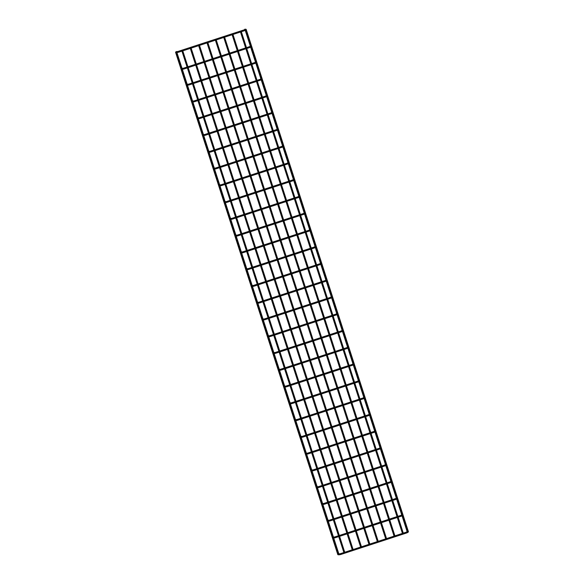 <?xml version="1.0" encoding="UTF-8"?>
<svg xmlns="http://www.w3.org/2000/svg" width="584" height="584" viewBox="0 0 584 584"><rect width="100%" height="100%" fill="white"/><g stroke="black" fill="none" stroke-linecap="round" stroke-linejoin="round"><path stroke-width="0.88" d="M407.187 531.863L406.376 532.141M339.465 554.004L338.603 554.267M244.667 29.324L245.652 29.799A0.438 0.438 105.3 0 0 244.959 29.587L244.148 29.894M177.244 51.75L176.383 52.02M176.28 51.604L175.543 52.188L176.368 51.888M175.543 52.188L337.837 554.669L338.778 554.698M241.112 31.076L240.272 31.346L241.119 31.091L403.507 533.856L402.668 534.134L403.507 533.864M176.645 51.706L175.908 52.283L176.645 51.706L339.143 554.8L338.202 554.771L175.908 52.283M244.864 29.2L245.798 29.229L244.922 29.39M246.163 29.331L245.222 29.302L246.163 29.331L408.457 531.812L407.72 532.396M401.77 515.095L400.96 515.373M334.048 537.236L333.187 537.499M396.353 498.327L395.543 498.605M328.631 520.468L327.77 520.731M390.638 481.267L391.623 481.749L390.499 482.618L390.221 481.785L390.973 481.515L391.083 482.304A0.438 0.438 105.3 0 0 391.616 481.742A0.438 0.438 105.3 0 0 390.937 481.53L390.127 481.836M323.215 503.693L322.353 503.963M385.52 464.784L384.71 465.068M317.798 486.925L316.937 487.195M379.804 447.731L380.79 448.205L379.666 449.081L379.388 448.242L380.14 447.972L380.25 448.767A0.438 0.438 105.3 0 0 380.783 448.205A0.438 0.438 105.3 0 0 380.104 447.986L379.293 448.293M312.382 470.156L311.52 470.419M374.687 431.248L373.877 431.525M306.965 453.388L306.104 453.651M368.971 414.187L369.957 414.669L368.832 415.538L368.555 414.706L369.307 414.436L369.416 415.224A0.438 0.438 105.3 0 0 369.957 414.669A0.438 0.438 105.3 0 0 369.271 414.45L368.46 414.757M301.548 436.613L300.687 436.883M363.854 397.704L363.044 397.989M296.132 419.845L295.27 420.115M358.437 380.936L357.627 381.213M290.715 403.077L289.854 403.34M353.021 364.168L352.21 364.445M285.299 386.309L284.437 386.571M347.604 347.4L346.794 347.677M279.882 369.541L279.021 369.803M341.888 330.34L342.874 330.814A0.438 0.438 105.3 0 0 342.188 330.602L341.377 330.909M274.465 352.765L273.604 353.035M336.771 313.856L335.961 314.141M269.049 335.997L268.187 336.267M331.055 296.803L332.041 297.278L330.916 298.154L330.639 297.314L331.391 297.044L331.5 297.84A0.438 0.438 105.3 0 0 332.041 297.285A0.438 0.438 105.3 0 0 331.354 297.059L330.544 297.365M263.632 319.229L262.771 319.492M325.938 280.32L325.127 280.597M258.216 302.461L257.354 302.724M320.222 263.26L321.207 263.742L320.083 264.61L319.806 263.778L320.558 263.508L320.667 264.296A0.438 0.438 105.3 0 0 321.207 263.742A0.438 0.438 105.3 0 0 320.521 263.523L319.711 263.829M252.799 285.685L251.938 285.956M315.104 246.776L314.294 247.061M247.382 268.917L246.521 269.188M309.688 230.008L308.878 230.286M241.966 252.149L241.104 252.412M304.271 213.24L303.461 213.518M236.549 235.381L235.688 235.644M298.855 196.472L298.044 196.75M231.14 218.613L230.271 218.876M293.139 179.412L294.124 179.887A0.438 0.438 105.3 0 0 293.438 179.675L292.628 179.982M225.723 201.838L224.855 202.108M288.022 162.929L287.211 163.213M220.307 185.07L219.438 185.332M282.306 145.876L283.291 146.35L282.167 147.226L281.897 146.387L282.641 146.117L282.751 146.912A0.438 0.438 105.3 0 0 283.291 146.358A0.438 0.438 105.3 0 0 282.605 146.131L281.795 146.438M214.89 168.302L214.021 168.564M277.188 129.392L276.378 129.67M209.473 151.533L208.605 151.796M271.472 112.332L272.458 112.814L271.334 113.683L271.064 112.851L271.808 112.581L271.918 113.369A0.438 0.438 105.3 0 0 272.458 112.814A0.438 0.438 105.3 0 0 271.772 112.595L270.961 112.902M204.057 134.758L203.188 135.028M266.355 95.849L265.545 96.134M198.64 117.99L197.772 118.26M260.938 79.081L260.128 79.358M193.224 101.222L192.355 101.485M255.522 62.313L254.712 62.59M187.807 84.454L186.938 84.716M250.375 46.377L249.565 46.662M182.661 68.518L181.799 68.788M232.746 33.806L231.914 34.084L232.753 33.821L395.142 536.587L394.309 536.879L395.142 536.594M394.309 536.879L231.914 34.084M224.387 36.544L223.548 36.814L224.387 36.544L386.776 539.317L385.944 539.609L386.783 539.324M385.944 539.609L223.548 36.814M216.022 39.274L215.182 39.544L216.029 39.281L378.417 542.047L377.585 542.346L215.182 39.537M377.578 542.332L378.417 542.061M207.656 42.004L206.824 42.282L207.656 42.004L370.052 544.784L369.219 545.076L206.816 42.267M369.219 545.069L370.052 544.792M199.297 44.734L198.458 45.012L199.297 44.734L361.693 547.522L360.854 547.807L361.693 547.522M190.931 47.472L190.092 47.742L190.931 47.472L353.327 550.245L352.488 550.529L353.327 550.259M182.566 50.202L181.733 50.48L182.573 50.217L344.962 552.982L344.129 553.274L344.962 552.99M407.873 532.053L406.749 532.929L406.471 532.09L407.223 531.82L407.333 532.615A0.438 0.438 105.3 0 0 407.873 532.061L407.566 531.761A0.438 0.438 105.3 0 0 407.179 531.841M407.866 532.053A0.438 0.438 105.3 0 0 407.566 531.761L406.887 531.579M339.078 554.61L339.589 554.749A0.438 0.438 -74.7 0 1 339.691 553.88M339.589 554.749L340.844 554.464L340.567 553.625L343.888 552.537M245.652 29.799L244.521 30.675L244.251 29.835L244.995 29.565L245.112 30.361A0.438 0.438 105.3 0 0 245.645 29.806M176.857 52.356L177.368 52.494A0.438 0.438 -74.7 0 1 177.463 51.626L244.251 29.835M177.368 52.494L178.616 52.21L178.346 51.37M402.456 515.285L402.15 514.993A0.438 0.438 105.3 0 1 402.449 515.285L401.332 516.161L401.055 515.322L401.807 515.051L401.916 515.84A0.438 0.438 105.3 0 0 402.456 515.292M401.471 514.811L402.15 514.993A0.438 0.438 105.3 0 0 401.77 515.066M333.661 537.835L334.172 537.974A0.438 0.438 -74.7 0 1 334.274 537.112L338.472 535.769M334.172 537.974L335.428 537.689L335.15 536.857M396.054 498.035L397.04 498.517L395.916 499.393L395.638 498.554L396.39 498.283L396.499 499.072A0.438 0.438 105.3 0 0 397.04 498.524A0.438 0.438 105.3 0 0 396.353 498.298M328.244 521.067L328.755 521.205A0.438 0.438 -74.7 0 1 328.858 520.344M328.755 521.205L330.011 520.921L329.734 520.081L333.055 519.001M322.828 504.299L323.339 504.437A0.438 0.438 -74.7 0 1 323.441 503.569M323.339 504.437L324.594 504.153L324.317 503.313L327.639 502.225M385.221 464.499L386.206 464.974L385.082 465.849L384.805 465.01L385.557 464.74L385.666 465.536A0.438 0.438 105.3 0 0 386.199 464.974A0.438 0.438 105.3 0 0 385.52 464.762M317.411 487.531L317.922 487.669A0.438 0.438 -74.7 0 1 318.024 486.8L322.222 485.457M317.922 487.669L319.178 487.384L318.901 486.545M311.995 470.755L312.506 470.901A0.438 0.438 -74.7 0 1 312.608 470.032M312.506 470.901L313.761 470.616L313.484 469.777L316.805 468.689M374.388 430.956L375.373 431.437L374.249 432.313L373.972 431.474L374.724 431.204L374.833 431.992A0.438 0.438 105.3 0 0 375.373 431.445A0.438 0.438 105.3 0 0 374.687 431.218M306.578 453.987L307.089 454.126A0.438 0.438 -74.7 0 1 307.191 453.264L311.389 451.921M307.089 454.126L308.345 453.841L308.067 453.001M301.161 437.219L301.673 437.358A0.438 0.438 -74.7 0 1 301.775 436.489M301.673 437.358L302.928 437.073L302.651 436.233L305.972 435.153M363.555 397.419L364.54 397.894L363.416 398.77L363.138 397.93L363.89 397.66L364 398.456A0.438 0.438 105.3 0 0 364.54 397.901A0.438 0.438 105.3 0 0 363.854 397.682M295.745 420.451L296.256 420.589A0.438 0.438 -74.7 0 1 296.358 419.721L300.556 418.378M296.256 420.589L297.512 420.305L297.234 419.465M358.138 380.651L359.123 381.126L357.999 382.002L357.722 381.162L358.474 380.892L358.583 381.688A0.438 0.438 105.3 0 0 359.123 381.133A0.438 0.438 105.3 0 0 358.437 380.907M290.328 403.675L290.839 403.821A0.438 0.438 -74.7 0 1 290.942 402.953L295.139 401.609M290.839 403.821L292.095 403.537L291.817 402.697M353.7 364.35A0.438 0.438 105.3 0 0 353.4 364.066L353.707 364.358L352.583 365.234L352.305 364.394L353.057 364.124L353.167 364.912A0.438 0.438 105.3 0 0 353.707 364.365M352.721 363.876L353.4 364.066A0.438 0.438 105.3 0 0 353.021 364.139M284.912 386.907L285.423 387.046A0.438 0.438 -74.7 0 1 285.525 386.185M285.423 387.046L286.678 386.761L286.401 385.929L289.722 384.841M347.305 347.108L348.29 347.589L347.166 348.466L346.889 347.626L347.641 347.356L347.75 348.144A0.438 0.438 105.3 0 0 348.29 347.597A0.438 0.438 105.3 0 0 347.604 347.37M279.495 370.139L280.006 370.278A0.438 0.438 -74.7 0 1 280.108 369.416L284.306 368.073M280.006 370.278L281.262 369.993L280.984 369.154M342.874 330.814L341.749 331.69L341.472 330.851L342.224 330.588L342.333 331.376A0.438 0.438 105.3 0 0 342.874 330.821M274.078 353.371L274.589 353.51A0.438 0.438 -74.7 0 1 274.692 352.641M274.589 353.51L275.845 353.225L275.568 352.386L278.897 351.298M336.472 313.572L337.457 314.046L336.333 314.922L336.055 314.082L336.807 313.812L336.917 314.608A0.438 0.438 105.3 0 0 337.457 314.053A0.438 0.438 105.3 0 0 336.771 313.834M268.662 336.603L269.173 336.742A0.438 0.438 -74.7 0 1 269.275 335.873L273.48 334.53M269.173 336.742L270.428 336.457L270.151 335.618M263.245 319.828L263.756 319.974A0.438 0.438 -74.7 0 1 263.858 319.105L268.063 317.762M263.756 319.974L265.012 319.689L264.734 318.849M325.638 280.028L326.624 280.51L325.5 281.386L325.222 280.546L325.974 280.276L326.084 281.065A0.438 0.438 105.3 0 0 326.624 280.517A0.438 0.438 105.3 0 0 325.938 280.291M257.829 303.059L258.34 303.198A0.438 0.438 -74.7 0 1 258.442 302.337M258.34 303.198L259.595 302.913L259.318 302.074L262.647 300.994M252.412 286.291L252.923 286.43A0.438 0.438 -74.7 0 1 253.025 285.561L257.23 284.226M252.923 286.43L254.179 286.145L253.901 285.306M314.805 246.492L315.791 246.966L314.666 247.842L314.389 247.003L315.141 246.733L315.25 247.528A0.438 0.438 105.3 0 0 315.791 246.974A0.438 0.438 105.3 0 0 315.104 246.755M246.996 269.523L247.506 269.662A0.438 0.438 -74.7 0 1 247.609 268.793M247.506 269.662L248.762 269.377L248.492 268.538L251.813 267.45M309.389 229.724L310.374 230.198L309.25 231.074L308.98 230.235L309.724 229.965L309.834 230.76A0.438 0.438 105.3 0 0 310.374 230.206A0.438 0.438 105.3 0 0 309.688 229.979M241.579 252.748L242.09 252.894A0.438 0.438 -74.7 0 1 242.192 252.025L246.397 250.682M242.09 252.894L243.346 252.609L243.075 251.77M304.957 213.43L304.651 213.138A0.438 0.438 105.3 0 1 304.957 213.423L303.833 214.306L303.563 213.467L304.308 213.197L304.417 213.985A0.438 0.438 105.3 0 0 304.957 213.437M303.972 212.948L304.651 213.138A0.438 0.438 105.3 0 0 304.271 213.211M236.162 235.98L236.673 236.118A0.438 0.438 -74.7 0 1 236.776 235.257L240.98 233.914M236.673 236.118L237.929 235.834L237.659 235.002M298.555 196.18L299.541 196.662L298.417 197.538L298.147 196.698L298.891 196.428L299.001 197.217A0.438 0.438 105.3 0 0 299.541 196.662A0.438 0.438 105.3 0 0 298.855 196.443M230.746 219.212L231.257 219.35A0.438 0.438 -74.7 0 1 231.359 218.489M231.257 219.35L232.512 219.066L232.242 218.226L235.564 217.146M294.124 179.887L293 180.763L292.73 179.923L293.475 179.66L293.584 180.449A0.438 0.438 105.3 0 0 294.124 179.894M225.329 202.444L225.84 202.582A0.438 0.438 -74.7 0 1 225.942 201.714M225.84 202.582L227.096 202.298L226.826 201.458L230.147 200.37M287.722 162.644L288.708 163.118L287.583 163.994L287.313 163.155L288.058 162.885L288.168 163.681A0.438 0.438 105.3 0 0 288.708 163.126A0.438 0.438 105.3 0 0 288.022 162.907M219.912 185.675L220.423 185.814A0.438 0.438 -74.7 0 1 220.526 184.945M220.423 185.814L221.679 185.53L221.409 184.69L224.731 183.602M214.496 168.9L215.007 169.039A0.438 0.438 -74.7 0 1 215.109 168.177L219.314 166.834M215.007 169.039L216.262 168.754L215.992 167.922M276.889 129.1L277.874 129.582L276.75 130.458L276.48 129.619L277.225 129.349L277.334 130.137A0.438 0.438 105.3 0 0 277.874 129.59A0.438 0.438 105.3 0 0 277.188 129.363M209.079 152.132L209.59 152.271A0.438 0.438 -74.7 0 1 209.692 151.409L213.897 150.066M209.59 152.271L210.846 151.986L210.576 151.147M203.663 135.364L204.174 135.503A0.438 0.438 -74.7 0 1 204.276 134.634M204.174 135.503L205.429 135.218L205.159 134.378L208.481 133.291M266.063 95.564L267.041 96.039L265.917 96.915L265.647 96.075L266.392 95.805L266.508 96.601A0.438 0.438 105.3 0 0 267.041 96.046A0.438 0.438 105.3 0 0 266.355 95.827M198.246 118.596L198.757 118.734A0.438 0.438 -74.7 0 1 198.859 117.866L203.064 116.523M198.757 118.734L200.013 118.45L199.743 117.61M260.647 78.796L261.625 79.271L260.5 80.147L260.23 79.307L260.975 79.037L261.092 79.833A0.438 0.438 105.3 0 0 261.625 79.278A0.438 0.438 105.3 0 0 260.938 79.052M192.829 101.82L193.341 101.966A0.438 0.438 -74.7 0 1 193.443 101.098M193.341 101.966L194.596 101.682L194.326 100.842L197.648 99.755M256.208 62.503L255.901 62.211A0.438 0.438 105.3 0 1 256.208 62.495L255.084 63.379L254.814 62.539L255.558 62.269L255.675 63.057A0.438 0.438 105.3 0 0 256.208 62.51M255.23 62.021L255.901 62.211A0.438 0.438 105.3 0 0 255.522 62.284M187.413 85.052L187.924 85.191A0.438 0.438 -74.7 0 1 188.026 84.33L192.231 82.986M187.924 85.191L189.179 84.906L188.909 84.067M250.083 46.092L251.069 46.574L249.937 47.443L249.667 46.611L250.412 46.34L250.529 47.129A0.438 0.438 105.3 0 0 251.062 46.574A0.438 0.438 105.3 0 0 250.375 46.355M182.274 69.124L182.785 69.262A0.438 0.438 -74.7 0 1 182.88 68.394L187.084 67.05M182.785 69.262L184.033 68.978L183.763 68.138M339.822 553.895L340.567 553.625M344.728 552.267L352.254 549.807M353.094 549.529L360.62 547.069M361.459 546.799L368.978 544.339M369.818 544.069L377.344 541.609M378.184 541.332L385.71 538.879M386.55 538.601L394.069 536.141M394.908 535.871L402.434 533.411M403.274 533.134L406.471 532.09M339.158 553.712L339.735 553.873M340.844 554.464L344.341 553.318M344.772 553.179L352.7 550.588M353.137 550.442L361.065 547.858M361.496 547.712L369.431 545.12M369.862 544.981L377.79 542.39M378.228 542.251L386.155 539.66M386.593 539.514L394.521 536.922M394.952 536.784L402.88 534.192M403.318 534.053L406.749 532.929M176.937 51.458L177.507 51.618M178.616 52.21L181.938 51.122M182.777 50.852L190.304 48.392M191.143 48.114L198.662 45.661M199.502 45.384L207.028 42.924M207.868 42.654L215.394 40.194M216.233 39.916L223.752 37.464M224.592 37.186L232.118 34.726M232.958 34.456L240.484 31.996M241.323 31.719L244.521 30.675M240.272 31.339L402.675 534.148M245.251 30.419L250.339 46.165M250.667 47.187L255.485 62.094M255.814 63.116L260.902 78.862M261.231 79.891L266.319 95.637M266.647 96.659L271.735 112.405M272.064 113.427L277.152 129.173M277.48 130.195L282.568 145.942M282.897 146.964L287.985 162.71M288.313 163.739L293.402 179.485M293.73 180.507L298.818 196.253M299.147 197.275L304.235 213.021M304.563 214.043L309.651 229.789M309.98 230.819L315.068 246.565M315.397 247.587L320.485 263.333M320.813 264.355L325.901 280.101M326.23 281.123L331.318 296.869M331.646 297.891L336.734 313.637M337.063 314.666L342.151 330.413M342.479 331.435L347.568 347.181M347.896 348.203L352.984 363.949M353.313 364.971L358.401 380.717M358.729 381.746L363.817 397.492M364.146 398.514L369.234 414.26M369.562 415.282L374.643 431.029M374.979 432.05L380.06 447.797M380.396 448.826L385.476 464.565M385.812 465.594L390.893 481.34M391.229 482.362L396.31 498.108M396.646 499.13L401.726 514.876M402.062 515.898L407.143 531.644M245.536 30.259L250.704 46.26M250.952 47.027L255.85 62.196M256.099 62.962L261.267 78.964M261.515 79.731L266.684 95.732M266.932 96.499L272.1 112.5M272.348 113.267L277.517 129.276M277.765 130.042L282.933 146.044M283.182 146.81L288.35 162.812M288.591 163.578L293.767 179.58M294.007 180.346L299.183 196.355M299.424 197.115L304.6 213.123M304.841 213.89L310.016 229.892M310.257 230.658L315.433 246.66M315.674 247.426L320.85 263.428M321.091 264.194L326.259 280.203M326.507 280.97L331.675 296.971M331.924 297.738L337.092 313.739M337.34 314.506L342.509 330.507M342.757 331.274L347.925 347.283M348.173 348.042L353.342 364.051M353.59 364.817L358.758 380.819M359.007 381.586L364.175 397.587M364.423 398.354L369.592 414.355M369.84 415.122L375.008 431.131M375.256 431.897L380.425 447.899M380.673 448.665L385.841 464.667M386.09 465.433L391.258 481.435M391.506 482.201L396.675 498.21M396.923 498.97L402.091 514.979M402.339 515.745L407.508 531.747M339.311 535.491L346.838 533.039M347.677 532.761L355.203 530.301M356.043 530.031L363.562 527.571M364.401 527.294L371.928 524.841M372.767 524.563L380.294 522.103M381.133 521.833L388.652 519.373M389.491 519.096L397.018 516.643M397.857 516.365L401.055 515.322M333.741 536.944L334.318 537.105M335.428 537.689L338.742 536.608M339.581 536.331L347.108 533.878M347.947 533.601L355.474 531.141M356.313 530.871L363.839 528.41M364.671 528.133L372.198 525.68M373.037 525.403L380.564 522.943M381.403 522.673L388.929 520.213M389.762 519.935L397.288 517.482M398.127 517.205L401.332 516.161M328.989 520.359L329.734 520.081M333.895 518.723L341.421 516.263M342.261 515.993L349.787 513.533M350.626 513.263L358.145 510.803M358.985 510.526L366.511 508.065M367.351 507.795L374.877 505.335M375.716 505.065L383.235 502.605M384.075 502.328L391.601 499.868M392.441 499.597L395.638 498.554M328.325 520.176L328.901 520.329M330.011 520.921L333.325 519.84M334.165 519.563L341.691 517.103M342.531 516.833L350.057 514.373M350.896 514.102L358.423 511.642M359.255 511.365L366.781 508.905M367.621 508.635L375.147 506.175M375.986 505.905L383.513 503.444M384.345 503.167L391.871 500.707M392.711 500.437L395.916 499.393M323.572 503.583L324.317 503.313M328.478 501.955L336.004 499.495M336.844 499.225L344.37 496.765M345.21 496.488L352.729 494.027M353.568 493.757L361.094 491.297M361.934 491.027L369.46 488.567M370.3 488.29L377.819 485.837M378.658 485.559L386.185 483.099M387.024 482.829L390.221 481.785M322.908 503.408L323.485 503.561M324.594 504.153L327.916 503.065M328.748 502.795L336.274 500.335M337.114 500.065L344.64 497.604M345.48 497.327L353.006 494.867M353.838 494.597L361.365 492.137M362.204 491.867L369.73 489.407M370.57 489.129L378.096 486.676M378.928 486.399L386.455 483.939M387.294 483.669L390.499 482.618M323.062 485.187L330.588 482.727M331.427 482.45L338.954 479.997M339.793 479.719L347.312 477.259M348.152 476.989L355.678 474.529M356.517 474.252L364.044 471.799M364.883 471.522L372.402 469.061M373.242 468.791L380.768 466.331M381.608 466.054L384.805 465.01M317.492 486.633L318.068 486.793M319.178 487.384L322.499 486.297M323.332 486.027L330.858 483.567M331.697 483.289L339.224 480.836M340.063 480.559L347.589 478.099M348.422 477.829L355.948 475.369M356.787 475.091L364.314 472.639M365.153 472.361L372.68 469.901M373.512 469.631L381.038 467.171M381.878 466.893L385.082 465.849M312.739 470.047L313.484 469.777M317.645 468.412L325.171 465.959M326.011 465.682L333.537 463.221M334.377 462.951L341.896 460.491M342.735 460.221L350.261 457.761M351.101 457.484L358.627 455.024M359.467 454.754L366.993 452.293M367.825 452.023L375.351 449.563M376.191 449.286L379.388 448.242M312.075 469.864L312.652 470.025M313.761 470.616L317.083 469.529M317.915 469.251L325.441 466.799M326.281 466.521L333.807 464.061M334.647 463.791L342.173 461.331M343.005 461.061L350.531 458.601M351.371 458.323L358.897 455.863M359.737 455.593L367.263 453.133M368.102 452.863L375.621 450.403M376.461 450.125L379.666 449.081M312.228 451.644L319.755 449.184M320.594 448.913L328.12 446.453M328.96 446.183L336.479 443.723M337.318 443.446L344.845 440.993M345.684 440.716L353.211 438.255M354.05 437.985L361.576 435.525M362.409 435.248L369.935 432.795M370.774 432.518L373.972 431.474M306.658 453.096L307.235 453.25M308.345 453.841L311.666 452.761M312.498 452.483L320.025 450.023M320.864 449.753L328.391 447.293M329.23 447.023L336.756 444.563M337.589 444.285L345.115 441.825M345.954 441.555L353.481 439.095M354.32 438.825L361.846 436.365M362.686 436.087L370.205 433.635M371.044 433.357L374.249 432.313M301.906 436.511L302.651 436.233M306.812 434.876L314.338 432.416M315.178 432.145L322.704 429.685M323.543 429.408L331.062 426.955M331.902 426.678L339.428 424.218M340.268 423.947L347.794 421.487M348.633 421.21L356.16 418.757M356.992 418.48L364.518 416.02M365.358 415.75L368.555 414.706M301.242 436.328L301.818 436.482M302.928 437.073L306.25 435.993M307.082 435.715L314.608 433.255M315.448 432.985L322.974 430.525M323.813 430.247L331.34 427.795M332.172 427.517L339.698 425.057M340.538 424.787L348.064 422.327M348.904 422.049L356.43 419.597M357.269 419.319L364.788 416.859M365.628 416.589L368.832 415.538M301.395 418.108L308.921 415.647M309.761 415.37L317.287 412.917M318.127 412.64L325.646 410.18M326.485 409.91L334.012 407.45M334.851 407.179L342.377 404.719M343.217 404.442L350.743 401.982M351.575 401.712L359.102 399.252M359.941 398.981L363.138 397.93M295.825 419.553L296.402 419.714M297.512 420.305L300.833 419.217M301.665 418.947L309.192 416.487M310.031 416.209L317.557 413.757M318.397 413.479L325.923 411.019M326.755 410.749L334.282 408.289M335.121 408.019L342.647 405.559M343.487 405.281L351.013 402.821M351.853 402.551L359.372 400.091M360.211 399.821L363.416 398.77M295.978 401.339L303.505 398.879M304.344 398.602L311.871 396.142M312.71 395.872L320.236 393.412M321.069 393.141L328.595 390.681M329.434 390.404L336.961 387.951M337.8 387.674L345.327 385.214M346.159 384.944L353.685 382.484M354.524 382.206L357.722 381.162M290.409 402.785L290.985 402.945M292.095 403.537L295.416 402.449M296.249 402.179L303.775 399.719M304.614 399.441L312.141 396.981M312.98 396.711L320.507 394.251M321.346 393.981L328.865 391.521M329.704 391.244L337.231 388.783M338.07 388.513L345.597 386.053M346.436 385.783L353.955 383.323M354.795 383.046L357.999 382.002M285.656 386.199L286.401 385.929M290.562 384.564L298.088 382.111M298.928 381.834L306.454 379.374M307.293 379.104L314.82 376.644M315.652 376.366L323.178 373.913M324.018 373.636L331.544 371.176M332.384 370.906L339.91 368.446M340.742 368.168L348.268 365.715M349.108 365.438L352.305 364.394M284.992 386.017L285.569 386.177M286.678 386.761L290 385.681M290.832 385.404L298.358 382.951M299.198 382.673L306.724 380.213M307.564 379.943L315.09 377.483M315.929 377.206L323.448 374.753M324.288 374.475L331.814 372.015M332.654 371.745L340.18 369.285M341.019 369.008L348.538 366.555M349.378 366.277L352.583 365.234M285.145 367.796L292.672 365.336M293.511 365.066L301.037 362.606M301.877 362.328L309.403 359.875M310.235 359.598L317.762 357.138M318.601 356.868L326.127 354.408M326.967 354.138L334.493 351.678M335.326 351.4L342.852 348.94M343.691 348.67L346.889 347.626M279.575 369.249L280.152 369.402M281.262 369.993L284.583 368.913M285.415 368.635L292.942 366.175M293.781 365.905L301.308 363.445M302.147 363.168L309.673 360.715M310.513 360.438L318.032 357.977M318.871 357.707L326.398 355.247M327.237 354.977L334.763 352.517M335.603 352.24L343.122 349.779M343.961 349.509L347.166 348.466M274.823 352.656L275.568 352.386M279.729 351.028L287.255 348.568M288.094 348.298L295.621 345.837M296.46 345.56L303.987 343.1M304.819 342.83L312.345 340.37M313.185 340.1L320.711 337.64M321.55 337.362L329.077 334.909M329.909 334.632L337.435 332.172M338.275 331.902L341.472 330.851M274.159 352.481L274.736 352.634M275.845 353.225L279.167 352.137M280.006 351.867L287.525 349.407M288.365 349.137L295.891 346.677M296.73 346.4L304.257 343.939M305.096 343.669L312.615 341.209M313.455 340.939L320.981 338.479M321.82 338.202L329.347 335.749M330.186 335.471L337.705 333.011M338.545 332.741L341.749 331.69M274.312 334.26L281.838 331.8M282.678 331.522L290.204 329.069M291.044 328.792L298.57 326.332M299.402 326.062L306.928 323.602M307.768 323.324L315.294 320.872M316.134 320.594L323.66 318.134M324.492 317.864L332.019 315.404M332.858 315.126L336.055 314.082M268.742 335.705L269.319 335.866M270.428 336.457L273.75 335.369M274.589 335.099L282.108 332.639M282.948 332.362L290.474 329.909M291.314 329.632L298.84 327.171M299.68 326.901L307.199 324.441M308.038 324.164L315.564 321.711M316.404 321.434L323.93 318.974M324.77 318.703L332.289 316.243M333.128 315.966L336.333 314.922M268.896 317.484L276.422 315.031M277.261 314.754L284.788 312.294M285.627 312.024L293.153 309.564M293.986 309.286L301.512 306.834M302.351 306.556L309.878 304.096M310.717 303.826L318.243 301.366M319.083 301.096L326.602 298.636M327.442 298.358L330.639 297.314M263.326 318.937L263.902 319.098M265.012 319.689L268.333 318.601M269.173 318.324L276.692 315.871M277.531 315.594L285.058 313.133M285.897 312.863L293.423 310.403M294.263 310.126L301.782 307.673M302.622 307.396L310.148 304.936M310.987 304.666L318.514 302.205M319.353 301.935L326.872 299.475M327.712 299.198L330.916 298.154M258.573 302.351L259.318 302.074M263.479 300.716L271.005 298.256M271.845 297.986L279.371 295.526M280.211 295.256L287.737 292.796M288.569 292.518L296.095 290.058M296.935 289.788L304.461 287.328M305.301 287.058L312.827 284.598M313.666 284.32L321.185 281.868M322.025 281.59L325.222 280.546M257.909 302.169L258.486 302.322M259.595 302.913L262.917 301.833M263.756 301.556L271.275 299.096M272.115 298.826L279.641 296.365M280.481 296.095L288.007 293.635M288.846 293.358L296.365 290.898M297.205 290.628L304.731 288.168M305.571 287.897L313.097 285.437M313.937 285.16L321.456 282.707M322.295 282.43L325.5 281.386M258.062 283.948L265.589 281.488M266.428 281.218L273.954 278.758M274.794 278.48L282.32 276.028M283.152 275.75L290.679 273.29M291.518 273.02L299.044 270.56M299.884 270.282L307.41 267.83M308.25 267.552L315.769 265.092M316.608 264.822L319.806 263.778M252.492 285.401L253.069 285.554M254.179 286.145L257.5 285.065M258.34 284.788L265.859 282.327M266.698 282.057L274.224 279.597M275.064 279.32L282.59 276.867M283.43 276.59L290.949 274.13M291.788 273.859L299.315 271.399M300.154 271.122L307.68 268.669M308.52 268.392L316.046 265.932M316.878 265.662L320.083 264.61M247.74 268.808L248.492 268.538M252.646 267.18L260.172 264.72M261.012 264.442L268.538 261.99M269.377 261.712L276.904 259.252M277.743 258.982L285.262 256.522M286.102 256.245L293.628 253.792M294.467 253.514L301.994 251.054M302.833 250.784L310.352 248.324M311.192 248.054L314.389 247.003M247.076 268.625L247.653 268.786M248.762 269.377L252.084 268.29M252.923 268.019L260.442 265.559M261.282 265.282L268.808 262.829M269.647 262.552L277.174 260.092M278.013 259.822L285.532 257.361M286.372 257.084L293.898 254.631M294.738 254.354L302.264 251.894M303.103 251.624L310.63 249.164M311.462 248.893L314.666 247.842M247.229 250.412L254.755 247.952M255.595 247.674L263.121 245.214M263.961 244.944L271.487 242.484M272.327 242.214L279.846 239.754M280.685 239.477L288.211 237.016M289.051 236.746L296.577 234.286M297.417 234.016L304.936 231.556M305.775 231.279L308.98 230.235M241.659 251.857L242.236 252.018M243.346 252.609L246.667 251.522M247.506 251.251L255.026 248.791M255.865 248.514L263.391 246.054M264.231 245.784L271.757 243.324M272.597 243.053L280.116 240.593M280.955 240.316L288.481 237.856M289.321 237.586L296.847 235.126M297.687 234.856L305.213 232.395M306.045 232.118L309.25 231.074M241.812 233.637L249.339 231.184M250.178 230.906L257.705 228.446M258.544 228.176L266.07 225.716M266.91 225.439L274.429 222.986M275.268 222.708L282.795 220.248M283.634 219.978L291.161 217.518M292 217.241L299.519 214.788M300.358 214.511L303.563 213.467M236.243 235.089L236.819 235.243M237.929 235.834L241.25 234.753M242.09 234.476L249.609 232.023M250.448 231.746L257.975 229.286M258.814 229.016L266.341 226.556M267.18 226.278L274.706 223.825M275.538 223.548L283.065 221.088M283.904 220.818L291.431 218.358M292.27 218.08L299.796 215.627M300.629 215.35L303.833 214.306M231.49 218.504L232.242 218.226M236.403 216.868L243.922 214.408M244.762 214.138L252.288 211.678M253.127 211.401L260.654 208.948M261.493 208.671L269.012 206.21M269.852 205.94L277.378 203.48M278.218 203.21L285.744 200.75M286.583 200.473L294.102 198.012M294.942 197.742L298.147 196.698M230.826 218.321L231.403 218.474M232.512 219.066L235.834 217.985M236.673 217.708L244.192 215.248M245.032 214.978L252.558 212.518M253.398 212.24L260.924 209.787M261.763 209.51L269.29 207.05M270.122 206.78L277.648 204.32M278.488 204.042L286.014 201.589M286.853 201.312L294.38 198.852M295.212 198.582L298.417 197.538M226.074 201.728L226.826 201.458M230.987 200.1L238.506 197.64M239.345 197.37L246.871 194.91M247.711 194.633L255.237 192.172M256.077 191.902L263.596 189.442M264.435 189.172L271.962 186.712M272.801 186.435L280.327 183.975M281.167 183.704L288.686 181.244M289.525 180.974L292.73 179.923M225.409 201.553L225.986 201.706M227.096 202.298L230.417 201.21M231.257 200.94L238.776 198.48M239.615 198.21L247.142 195.749M247.981 195.472L255.507 193.012M256.347 192.742L263.873 190.282M264.705 190.012L272.232 187.552M273.071 187.274L280.597 184.814M281.437 184.544L288.963 182.084M289.795 181.814L293 180.763M220.657 184.96L221.409 184.69M225.57 183.332L233.089 180.872M233.928 180.595L241.455 178.142M242.294 177.864L249.821 175.404M250.66 175.134L258.179 172.674M259.019 172.397L266.545 169.944M267.384 169.667L274.911 167.207M275.75 166.936L283.269 164.476M284.109 164.199L287.313 163.155M219.993 184.778L220.569 184.938M221.679 185.53L225.001 184.442M225.84 184.172L233.359 181.712M234.199 181.434L241.725 178.981M242.564 178.704L250.091 176.244M250.93 175.974L258.457 173.514M259.289 173.236L266.815 170.783M267.654 170.506L275.181 168.046M276.02 167.776L283.547 165.316M284.379 165.038L287.583 163.994M220.153 166.557L227.672 164.104M228.512 163.827L236.038 161.367M236.878 161.096L244.404 158.636M245.243 158.359L252.762 155.906M253.602 155.629L261.128 153.169M261.968 152.898L269.494 150.438M270.334 150.168L277.853 147.708M278.692 147.431L281.897 146.387M214.576 168.01L215.153 168.17M216.262 168.754L219.584 167.674M220.423 167.396L227.95 164.944M228.782 164.666L236.308 162.206M237.148 161.936L244.674 159.476M245.514 159.198L253.04 156.746M253.872 156.468L261.398 154.008M262.238 153.738L269.764 151.278M270.604 151L278.13 148.548M278.962 148.27L282.167 147.226M214.737 149.789L222.256 147.329M223.095 147.058L230.622 144.598M231.461 144.328L238.987 141.868M239.827 141.591L247.346 139.131M248.185 138.861L255.712 136.4M256.551 136.13L264.077 133.67M264.917 133.393L272.436 130.933M273.276 130.663L276.48 129.619M209.16 151.241L209.736 151.395M210.846 151.986L214.167 150.906M215.007 150.628L222.533 148.168M223.365 147.898L230.892 145.438M231.731 145.168L239.257 142.708M240.097 142.43L247.623 139.97M248.456 139.7L255.982 137.24M256.821 136.97L264.348 134.51M265.187 134.232L272.713 131.772M273.546 131.502L276.75 130.458M204.407 134.648L205.159 134.378M209.32 133.021L216.839 130.56M217.679 130.29L225.205 127.83M226.044 127.553L233.571 125.1M234.41 124.823L241.929 122.363M242.769 122.093L250.295 119.632M251.135 119.355L258.661 116.902M259.5 116.625L267.027 114.165M267.859 113.895L271.064 112.851M203.743 134.473L204.32 134.627M205.429 135.218L208.751 134.13M209.59 133.86L217.117 131.4M217.949 131.13L225.475 128.67M226.315 128.392L233.841 125.94M234.68 125.662L242.207 123.202M243.039 122.932L250.565 120.472M251.405 120.195L258.931 117.742M259.771 117.464L267.297 115.004M268.136 114.734L271.334 113.683M203.904 116.252L211.423 113.792M212.262 113.515L219.788 111.062M220.628 110.785L228.154 108.325M228.994 108.055L236.513 105.594M237.352 105.317L244.878 102.864M245.718 102.587L253.244 100.127M254.084 99.857L261.61 97.397M262.442 97.127L265.647 96.075M198.326 117.698L198.903 117.858M200.013 118.45L203.334 117.362M204.174 117.092L211.7 114.632M212.532 114.355L220.058 111.902M220.898 111.624L228.424 109.164M229.264 108.894L236.79 106.434M237.622 106.157L245.149 103.704M245.988 103.426L253.514 100.966M254.354 100.696L261.88 98.236M262.72 97.966L265.917 96.915M193.574 101.112L194.326 100.842M198.487 99.484L206.006 97.024M206.846 96.747L214.372 94.287M215.211 94.017L222.738 91.557M223.577 91.286L231.096 88.826M231.936 88.549L239.462 86.089M240.301 85.819L247.828 83.359M248.667 83.089L256.193 80.629M257.026 80.351L260.23 79.307M192.91 100.93L193.487 101.09M194.596 101.682L197.918 100.594M198.757 100.317L206.283 97.864M207.116 97.586L214.642 95.126M215.481 94.856L223.008 92.396M223.847 92.126L231.373 89.666M232.206 89.388L239.732 86.928M240.572 86.658L248.098 84.198M248.937 83.928L256.464 81.468M257.303 81.191L260.5 80.147M193.07 82.709L200.589 80.249M201.429 79.979L208.955 77.519M209.795 77.249L217.321 74.788M218.161 74.511L225.687 72.058M226.519 71.781L234.045 69.321M234.885 69.051L242.411 66.591M243.251 66.313L250.777 63.86M251.609 63.583L254.814 62.539M187.493 84.162L188.07 84.315M189.179 84.906L192.501 83.826M193.341 83.549L200.867 81.088M201.699 80.818L209.225 78.358M210.065 78.088L217.591 75.628M218.431 75.351L225.957 72.898M226.796 72.62L234.315 70.16M235.155 69.89L242.681 67.43M243.521 67.153L251.047 64.7M251.887 64.422L255.084 63.379M187.924 66.78L195.45 64.32M196.282 64.05L203.809 61.59M204.648 61.313L212.174 58.853M213.014 58.582L220.54 56.122M221.373 55.852L228.899 53.392M229.738 53.115L237.265 50.662M238.104 50.385L245.63 47.925M246.47 47.654L249.667 46.611M182.354 68.233L182.923 68.386M184.033 68.978L187.354 67.89M188.194 67.62L195.72 65.16M196.56 64.89L204.079 62.43M204.918 62.152L212.445 59.692M213.284 59.422L220.81 56.962M221.65 56.692L229.169 54.232M230.008 53.954L237.535 51.502M238.374 51.224L245.901 48.764M246.74 48.494L249.937 47.443M198.451 44.997L360.854 547.807M190.092 47.735L352.495 550.544M181.726 50.465L344.129 553.274"/></g></svg>
